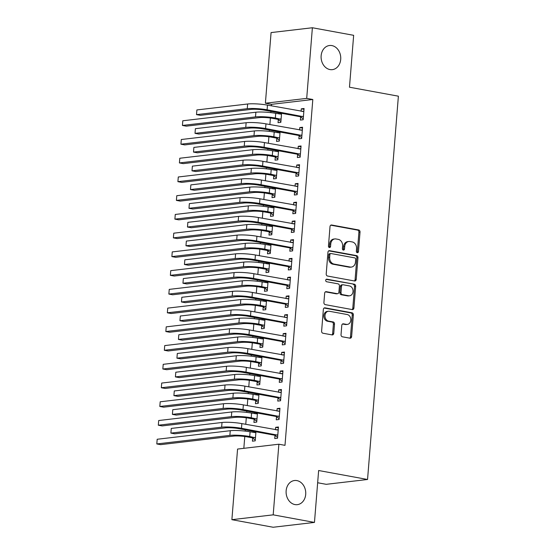 <?xml version="1.0" encoding="UTF-8"?>
<svg xmlns="http://www.w3.org/2000/svg" width="555" height="555" viewBox="0 0 555 555"><rect width="100%" height="100%" fill="white"/><g stroke="black" fill="none" stroke-linecap="round" stroke-linejoin="round"><path stroke-width="0.83" d="M357.302 252.712A1.304 1.054 83.3 0 0 358.454 251.616L360.029 232.08A1.866 1.505 83.3 0 0 358.676 229.964L331.668 225.011A1.866 1.505 83.3 0 0 331.3 224.997A1.866 1.505 83.3 0 0 330.017 226.572L328.449 246.115A1.304 1.054 83.3 0 0 330.551 246.496L330.752 243.971A5.966 4.808 83.3 0 1 334.859 238.927A5.966 4.808 83.3 0 1 336.025 238.969L338.279 239.378A5.966 4.808 83.3 0 1 342.601 246.143L342.4 248.675A1.304 1.054 83.3 0 0 344.502 249.056L344.704 246.531A5.966 4.808 83.3 0 1 348.811 241.487A5.966 4.808 83.3 0 1 349.976 241.522L352.231 241.938A5.966 4.808 83.3 0 1 356.553 248.702L356.352 251.228A1.304 1.054 83.3 0 0 357.302 252.712M356.976 252.58A1.304 1.054 83.3 0 0 357.337 251.748L358.912 232.205A1.866 1.505 83.3 0 0 357.559 230.096L330.78 225.184M329.066 247.468A1.304 1.054 83.3 0 0 329.434 246.628L329.635 244.103L330.752 243.971M343.018 250.027A1.304 1.054 83.3 0 0 343.385 249.188L343.587 246.656L344.704 246.531M296.89 480.595A12.154 9.796 83.3 0 0 294.511 480.519A12.154 9.796 83.3 0 0 286.096 492.257A12.154 9.796 83.3 0 0 294.955 504.578A12.154 9.796 83.3 0 0 297.334 504.655A12.154 9.796 83.3 0 0 305.75 492.916A12.154 9.796 83.3 0 0 296.89 480.595M331.89 45.586A12.154 9.796 83.3 0 0 329.51 45.503A12.154 9.796 83.3 0 0 321.095 57.241A12.154 9.796 83.3 0 0 329.961 69.562A12.154 9.796 83.3 0 0 332.334 69.646A12.154 9.796 83.3 0 0 340.749 57.907A12.154 9.796 83.3 0 0 331.89 45.586M341.034 334.679A1.866 1.505 83.3 0 0 342.386 336.795L349.962 338.182A1.866 1.505 83.3 0 0 350.33 338.196A1.866 1.505 83.3 0 0 351.613 336.621L353.362 314.921A1.866 1.505 83.3 0 0 352.009 312.805L325.001 307.852A1.866 1.505 83.3 0 0 324.64 307.845A1.866 1.505 83.3 0 0 323.357 309.419L321.609 331.12A1.866 1.505 83.3 0 0 322.961 333.229L332.112 334.908A1.866 1.505 83.3 0 0 332.48 334.922A1.866 1.505 83.3 0 0 333.763 333.347L334.505 324.058A1.866 1.505 83.3 0 0 333.153 321.942L328.615 321.116A4.988 4.017 83.3 0 1 324.98 316.059A4.988 4.017 83.3 0 1 328.435 311.244A4.988 4.017 83.3 0 1 329.406 311.272L347.187 314.532A4.988 4.017 83.3 0 1 350.822 319.59A4.988 4.017 83.3 0 1 347.368 324.404A4.988 4.017 83.3 0 1 346.396 324.37L343.434 323.829A1.866 1.505 83.3 0 0 343.066 323.815A1.866 1.505 83.3 0 0 341.783 325.397L341.034 334.679M278.874 444.215L273.192 514.846L231.886 519.681L237.568 449.057L278.874 444.215L284.993 445.339L312.812 99.498L306.7 98.381L265.394 103.216L271.076 32.585L312.382 27.75L306.7 98.381M312.382 27.75L353.653 35.319L349.477 87.211L398.386 96.181L367.549 479.485L318.639 470.515L314.463 522.415L273.192 514.846M354.569 280.99A1.866 1.505 83.3 0 0 354.929 281.003A1.866 1.505 83.3 0 0 356.213 279.429L357.961 257.728A1.866 1.505 83.3 0 0 356.608 255.619L329.601 250.666A1.866 1.505 83.3 0 0 329.24 250.652A1.866 1.505 83.3 0 0 327.956 252.227L326.208 273.927A1.866 1.505 83.3 0 0 327.561 276.043L354.569 280.99M355.658 286.325L353.917 308.025A1.866 1.505 83.3 0 1 352.633 309.6A1.866 1.505 83.3 0 1 352.265 309.586L325.265 304.633A1.866 1.505 83.3 0 1 323.912 302.524L324.654 293.234A1.866 1.505 83.3 0 1 325.938 291.659A1.866 1.505 83.3 0 1 326.305 291.673L337.26 293.678A1.866 1.505 83.3 0 0 337.62 293.692A1.866 1.505 83.3 0 0 338.904 292.117L339.403 285.957A1.866 1.505 83.3 0 0 338.05 283.841L326.645 281.753A1.304 1.054 83.3 0 1 326.853 279.179L354.305 284.209A1.866 1.505 83.3 0 1 355.658 286.325L354.541 286.456L352.8 308.157L353.917 308.025M317.654 482.753L326.236 484.321L367.549 479.485M276.501 416.784L276.258 419.823L279.054 419.497L279.956 408.251L277.167 408.584L276.966 411.033M254.724 412.545L254.634 413.648M254.176 419.393L253.933 422.438L256.722 422.112L257.451 413.045M279.519 379.315L279.276 382.353L282.065 382.027L282.967 370.789L280.178 371.115L279.984 373.564M257.742 375.076L257.652 376.179M257.187 381.93L256.944 384.969L259.733 384.643L260.468 375.575M282.537 341.845L282.287 344.884L285.083 344.558L285.985 333.319L283.196 333.645L282.995 336.094M260.753 337.606L260.67 338.71M260.205 344.461L259.962 347.499L262.751 347.173L263.479 338.106M285.548 304.376L285.305 307.414L288.094 307.088L289.002 295.85L286.207 296.176L286.012 298.625M263.771 300.137L263.68 301.24M263.216 306.991L262.973 310.03L265.762 309.704L266.497 300.637M288.565 266.906L288.316 269.945L291.111 269.619L292.013 258.38L289.224 258.706L289.023 261.155M266.782 262.668L266.698 263.771M266.233 269.522L265.991 272.56L268.78 272.234L269.508 263.174M291.576 229.437L291.333 232.476L294.122 232.15L295.031 220.911L292.235 221.237L292.041 223.686M269.799 225.205L269.709 226.301M269.251 232.052L269.002 235.091L271.797 234.765L272.526 225.705M294.594 191.968L294.344 195.006L297.14 194.68L298.042 183.441L295.253 183.767L295.052 186.223M272.81 187.736L272.727 188.832M272.262 194.583L272.019 197.622L274.808 197.296L275.537 188.235M297.605 154.498L297.362 157.537L300.151 157.211L301.06 145.972L298.264 146.298L298.07 148.754M275.828 150.266L275.738 151.369M275.28 157.114L275.03 160.152L277.826 159.826L278.554 150.766M300.623 117.029L300.38 120.074L303.169 119.741L304.071 108.502L301.282 108.829L301.087 111.284M278.846 112.797L278.756 113.9M278.291 119.644L278.048 122.683L280.837 122.357L281.565 113.296M312.812 99.498L271.506 104.34L271.388 105.838M270.944 111.347L270.84 112.63M270.403 118.014L269.876 124.57M269.432 130.078L269.328 131.362M268.897 136.745L268.37 143.308M267.926 148.816L267.822 150.1M267.392 155.483L266.865 162.039M266.421 167.548L266.317 168.831M265.88 174.214L265.352 180.777M264.915 186.286L264.811 187.562M264.374 192.953L263.847 199.509M263.403 205.017L263.299 206.3M262.869 211.684L262.342 218.24M261.898 223.755L261.793 225.032M261.363 230.422L260.836 236.978M260.392 242.486L260.288 243.77M259.851 249.153L259.324 255.709M258.88 261.225L258.783 262.501M258.346 267.892L257.818 274.447M257.374 279.956L257.27 281.239M256.84 286.623L256.313 293.179M255.869 298.694L255.765 299.971M255.335 305.361L254.807 311.917M254.363 317.425L254.259 318.709M253.822 324.092L253.295 330.648M252.851 336.157L252.747 337.44M252.317 342.83L251.79 349.386M251.346 354.895L251.242 356.178M250.811 361.562L250.284 368.118M249.84 373.626L249.736 374.909M249.299 380.293L248.772 386.856M248.335 392.364L248.231 393.641M247.794 399.031L247.266 405.587M246.822 411.095L246.718 412.379M246.288 417.762L245.761 424.325M245.317 429.834L245.213 431.11M244.783 436.501L243.832 448.322M277.333 131.528L277.25 132.631M276.785 138.382L276.543 141.421L279.332 141.095L280.06 132.028M299.117 135.767L298.868 138.805L301.663 138.479L302.565 127.241L299.776 127.567L299.575 130.016M274.323 168.998L274.232 170.101M273.768 175.852L273.525 178.89L276.314 178.564L277.049 169.497M296.099 173.236L295.857 176.275L298.646 175.949L299.547 164.71L296.758 165.036L296.564 167.485M271.305 206.467L271.215 207.57M270.757 213.314L270.514 216.36L273.303 216.034L274.031 206.966M293.082 210.706L292.839 213.744L295.635 213.418L296.536 202.173L293.748 202.506L293.546 204.955M268.294 243.936L268.204 245.039M267.739 250.784L267.496 253.829L270.285 253.503L271.013 244.436M290.071 248.168L289.828 251.214L292.617 250.888L293.519 239.642L290.73 239.968L290.536 242.424M265.276 281.406L265.186 282.509M264.728 288.253L264.478 291.299L267.274 290.966L268.003 281.905M287.053 285.638L286.81 288.683L289.599 288.357L290.508 277.111L287.712 277.438L287.518 279.893M262.265 318.875L262.175 319.978M261.71 325.723L261.467 328.768L264.256 328.435L264.985 319.375M284.042 323.107L283.799 326.153L286.588 325.82L287.49 314.581L284.701 314.907L284.5 317.363M259.247 356.345L259.157 357.448M258.699 363.192L258.45 366.231L261.245 365.905L261.974 356.844M281.024 360.577L280.781 363.622L283.57 363.289L284.479 352.05L281.683 352.376L281.489 354.832M256.23 393.814L256.146 394.917M255.682 400.661L255.439 403.7L258.228 403.374L258.956 394.314M278.013 398.046L277.764 401.085L280.559 400.759L281.461 389.52L278.672 389.846L278.471 392.302M253.219 431.284L253.129 432.38M252.671 438.131L252.421 441.169L255.217 440.843L255.945 431.783M274.996 435.515L274.753 438.554L277.542 438.228L278.45 426.989L275.655 427.315L275.46 429.771M314.463 522.415L273.15 527.25L231.886 519.681M271.506 104.34L265.394 103.216M301.282 108.829L304.008 109.328M299.776 127.567L302.496 128.066M298.264 146.298L300.99 146.797M296.758 165.036L299.485 165.536M295.253 183.767L297.979 184.267M293.748 202.506L296.467 203.005M292.235 221.237L294.962 221.736M290.73 239.968L293.456 240.468M289.224 258.706L291.951 259.206M287.712 277.438L290.438 277.937M286.207 296.176L288.933 296.675M284.701 314.907L287.428 315.406M283.196 333.645L285.915 334.145M281.683 352.376L284.41 352.876M280.178 371.115L282.904 371.614M278.672 389.846L281.399 390.345M277.167 408.584L279.887 409.084M275.655 427.315L278.381 427.815M348.811 241.487L347.694 241.619A5.966 4.808 83.3 0 0 343.587 246.656M334.859 238.927L333.742 239.059A5.966 4.808 83.3 0 0 329.635 244.103M354.333 280.948A1.866 1.505 83.3 0 0 355.096 279.56L356.844 257.86A1.866 1.505 83.3 0 0 355.491 255.744L328.72 250.839M355.7 259.365A1.304 1.054 83.3 0 0 354.749 257.888L331.044 253.538A1.304 1.054 83.3 0 0 329.892 254.634L329.677 257.305A5.966 4.808 83.3 0 0 334.006 264.069L350.212 267.038A5.966 4.808 83.3 0 0 351.377 267.08A5.966 4.808 83.3 0 0 355.484 262.036L355.7 259.365M329.934 253.67A1.304 1.054 83.3 0 0 328.775 254.766L329.892 254.634M351.377 267.08L350.26 267.205A5.966 4.808 83.3 0 1 349.095 267.17L332.889 264.201A5.966 4.808 83.3 0 1 328.56 257.43L328.775 254.766M352.036 309.544A1.866 1.505 83.3 0 0 352.8 308.157M325.417 291.847L336.143 293.81A1.866 1.505 83.3 0 0 336.503 293.824L337.62 293.692M326.125 279.38L354.305 284.209M348.623 295.766A4.988 4.017 83.3 0 0 349.594 295.794A4.988 4.017 83.3 0 0 353.049 290.98A4.988 4.017 83.3 0 0 349.414 285.922L343.15 284.777A1.866 1.505 83.3 0 0 342.782 284.764A1.866 1.505 83.3 0 0 341.498 286.338L341.006 292.499A1.866 1.505 83.3 0 0 342.359 294.615L348.623 295.766L347.506 295.891A4.988 4.017 83.3 0 0 348.478 295.926L349.594 295.794M342.782 284.764L341.665 284.895A1.866 1.505 83.3 0 0 340.381 286.47L341.498 286.338M347.506 295.891L341.242 294.747A1.866 1.505 83.3 0 1 339.889 292.631L340.381 286.47M354.541 286.456A1.866 1.505 83.3 0 0 353.195 284.34M347.368 324.404L346.258 324.536A4.988 4.017 83.3 0 1 345.279 324.502L342.546 324.002M328.435 311.244L327.318 311.376A4.988 4.017 83.3 0 0 323.863 316.19A4.988 4.017 83.3 0 0 327.499 321.241L328.615 321.116M331.883 334.866A1.866 1.505 83.3 0 0 332.646 333.479L333.388 324.189A1.866 1.505 83.3 0 0 332.036 322.073L327.499 321.241M349.733 338.141A1.866 1.505 83.3 0 0 350.496 336.753L352.245 315.053A1.866 1.505 83.3 0 0 350.892 312.937L324.12 308.025M280.906 121.496L277.833 119.318L272.547 118.354A9.497 1.353 -175.4 0 0 259.324 117.605L186.251 126.158L182.428 125.458L255.501 116.904A14.243 2.026 4.6 0 1 275.342 118.021L281.08 119.318M279.942 114.115L281.538 113.636M281.496 114.157L275.717 113.338L275.342 118.021M182.803 120.775L182.428 125.458L182.803 120.775L255.883 112.221A14.243 2.026 4.6 0 1 275.717 113.338M277.833 119.318L280.622 118.992M303.828 111.541L267.475 105.117L267.101 109.807L303.412 116.703M302.274 111.499L303.869 111.021M303.238 118.881L300.158 116.703L264.312 110.133A9.497 1.353 -175.4 0 0 251.082 109.384L200.341 115.329L196.519 114.628L247.266 108.683A14.243 2.026 4.6 0 1 267.101 109.807M196.893 109.939L196.519 114.628L196.893 109.939L247.641 104A14.243 2.026 4.6 0 1 267.475 105.117M300.158 116.703L302.954 116.377M279.401 140.228L276.321 138.056L271.041 137.085A9.497 1.353 -175.4 0 0 257.818 136.336L184.746 144.897L180.923 144.196L253.996 135.635A14.243 2.026 4.6 0 1 273.83 136.759L279.574 138.049M278.437 132.853L280.032 132.374M279.991 132.895L274.212 132.076L273.83 136.759M181.298 139.513L180.923 144.196L181.298 139.513L254.37 130.952A14.243 2.026 4.6 0 1 274.212 132.076M276.321 138.056L279.116 137.73M277.895 158.966L274.815 156.787L269.536 155.823A9.497 1.353 -175.4 0 0 256.313 155.074L183.233 163.628L179.418 162.927L252.49 154.373A14.243 2.026 4.6 0 1 272.325 155.49L278.069 156.787M276.931 151.584L278.527 151.106M278.485 151.626L272.699 150.807L272.325 155.49M179.792 158.244L179.418 162.927L179.792 158.244L252.865 149.69A14.243 2.026 4.6 0 1 272.699 150.807M274.815 156.787L277.611 156.461M302.322 130.279L265.97 123.855L265.595 128.538L301.906 135.441M300.768 130.238L302.364 129.759M301.733 137.612L298.652 135.441L262.799 128.864A9.497 1.353 -175.4 0 0 249.577 128.115L198.836 134.06L195.013 133.36L245.754 127.414A14.243 2.026 4.6 0 1 265.595 128.538M195.388 128.677L195.013 133.36L195.388 128.677L246.136 122.731A14.243 2.026 4.6 0 1 265.97 123.855M298.652 135.441L301.448 135.115M300.81 149.011L264.464 142.586L264.083 147.269L300.401 154.172M299.256 148.969L300.859 148.49M300.22 156.35L297.147 154.172L261.294 147.602A9.497 1.353 -175.4 0 0 248.071 146.853L197.323 152.792L193.508 152.091L244.249 146.152A14.243 2.026 4.6 0 1 264.083 147.269M193.882 147.408L193.508 152.091L193.882 147.408L244.623 141.469A14.243 2.026 4.6 0 1 264.464 142.586M297.147 154.172L299.936 153.846M276.383 177.697L273.31 175.526L268.023 174.554A9.497 1.353 -175.4 0 0 254.8 173.805L181.728 182.366L177.905 181.665L250.978 173.105A14.243 2.026 4.6 0 1 270.819 174.228L276.563 175.519M275.419 170.316L277.021 169.837M276.973 170.364L271.194 169.546L270.819 174.228M178.287 176.983L177.905 181.665L178.287 176.983L251.359 168.422A14.243 2.026 4.6 0 1 271.194 169.546M273.31 175.526L276.099 175.193M274.878 196.428L271.804 194.257L266.518 193.286A9.497 1.353 -175.4 0 0 253.295 192.543L180.222 201.097L176.4 200.397L249.472 191.843A14.243 2.026 4.6 0 1 269.314 192.96L275.051 194.257M273.913 189.054L275.509 188.575M275.467 189.095L269.688 188.277L269.314 192.96M176.774 195.714L176.4 200.397L176.774 195.714L249.847 187.16A14.243 2.026 4.6 0 1 269.688 188.277M271.804 194.257L274.593 193.931M299.305 167.749L262.952 161.325L262.577 166.007L298.888 172.903M297.751 167.707L299.346 167.228M298.715 175.082L295.642 172.91L259.789 166.333A9.497 1.353 -175.4 0 0 246.566 165.584L195.818 171.53L191.995 170.829L242.743 164.884A14.243 2.026 4.6 0 1 262.577 166.007M192.377 166.146L191.995 170.829L192.377 166.146L243.118 160.201A14.243 2.026 4.6 0 1 262.952 161.325M295.642 172.91L298.43 172.584M297.799 186.48L261.447 180.056L261.072 184.739L297.383 191.642M296.245 186.438L297.841 185.96M297.209 193.82L294.129 191.642L258.283 185.072A9.497 1.353 -175.4 0 0 245.053 184.322L194.312 190.261L190.49 189.56L241.231 183.622A14.243 2.026 4.6 0 1 261.072 184.739M190.864 184.877L190.49 189.56L190.864 184.877L241.612 178.939A14.243 2.026 4.6 0 1 261.447 180.056M294.129 191.642L296.925 191.315M273.372 215.167L270.292 212.995L265.012 212.024A9.497 1.353 -175.4 0 0 251.79 211.275L178.717 219.835L174.894 219.135L247.967 210.574A14.243 2.026 4.6 0 1 267.801 211.698L273.546 212.988M272.408 207.785L274.003 207.306M273.962 207.834L268.183 207.015L267.801 211.698M175.269 214.452L174.894 219.135L175.269 214.452L248.342 205.891A14.243 2.026 4.6 0 1 268.183 207.015M270.292 212.995L273.088 212.662M296.294 205.218L259.941 198.794L259.567 203.477L295.877 210.373M294.74 205.17L296.335 204.691M295.704 212.551L292.624 210.38L256.771 203.803A9.497 1.353 -175.4 0 0 243.548 203.054L192.807 208.999L188.984 208.298L239.725 202.353A14.243 2.026 4.6 0 1 259.567 203.477M189.359 203.616L188.984 208.298L189.359 203.616L240.107 197.67A14.243 2.026 4.6 0 1 259.941 198.794M292.624 210.38L295.413 210.047M271.867 233.898L268.786 231.726L263.507 230.755A9.497 1.353 -175.4 0 0 250.277 230.013L177.205 238.567L173.382 237.866L246.462 229.312A14.243 2.026 4.6 0 1 266.296 230.429L272.04 231.726M270.902 226.523L272.498 226.045M272.456 226.565L266.671 225.746L266.296 230.429M173.764 233.183L173.382 237.866L173.764 233.183L246.836 224.622A14.243 2.026 4.6 0 1 266.671 225.746M268.786 231.726L271.575 231.4M294.781 223.949L258.436 217.525L258.054 222.208L294.372 229.111M293.227 223.908L294.823 223.429M294.192 231.282L291.118 229.111L255.265 222.534A9.497 1.353 -175.4 0 0 242.042 221.792L191.295 227.73L187.472 227.03L238.22 221.091A14.243 2.026 4.6 0 1 258.054 222.208M187.854 222.347L187.472 227.03L187.854 222.347L238.595 216.408A14.243 2.026 4.6 0 1 258.436 217.525M291.118 229.111L293.907 228.785M270.354 252.636L267.281 250.458L261.995 249.493A9.497 1.353 -175.4 0 0 248.772 248.744L175.699 257.305L171.877 256.604L244.949 248.043A14.243 2.026 4.6 0 1 264.791 249.167L270.535 250.458M269.39 245.254L270.986 244.776M270.944 245.303L265.165 244.484L264.791 249.167M172.251 251.915L171.877 256.604L172.251 251.915L245.331 243.361A14.243 2.026 4.6 0 1 265.165 244.484M267.281 250.458L270.07 250.132M293.276 242.688L256.923 236.263L256.549 240.946L292.86 247.842M291.722 242.639L293.317 242.16M292.686 250.021L289.613 247.842L253.76 241.272A9.497 1.353 -175.4 0 0 240.53 240.523L189.789 246.469L185.967 245.768L236.714 239.822A14.243 2.026 4.6 0 1 256.549 240.946M186.348 241.085L185.967 245.768L186.348 241.085L237.089 235.14A14.243 2.026 4.6 0 1 256.923 236.263M289.613 247.842L292.402 247.516M268.849 271.367L265.776 269.196L260.489 268.225A9.497 1.353 -175.4 0 0 247.266 267.482L174.194 276.036L170.371 275.335L243.444 266.782A14.243 2.026 4.6 0 1 263.278 267.899L269.022 269.196M267.885 263.993L269.48 263.514M269.439 264.034L263.66 263.216L263.278 267.899M170.746 270.653L170.371 275.335L170.746 270.653L243.818 262.092A14.243 2.026 4.6 0 1 263.66 263.216M265.776 269.196L268.565 268.87M291.77 261.419L255.418 254.995L255.043 259.678L291.354 266.58M290.216 261.377L291.812 260.899M291.181 268.752L288.1 266.58L252.248 260.004A9.497 1.353 -175.4 0 0 239.025 259.261L188.284 265.2L184.461 264.499L235.202 258.561A14.243 2.026 4.6 0 1 255.043 259.678M184.836 259.816L184.461 264.499L184.836 259.816L235.584 253.871A14.243 2.026 4.6 0 1 255.418 254.995M288.1 266.58L290.896 266.254M267.344 290.105L264.263 287.927L258.984 286.963A9.497 1.353 -175.4 0 0 245.761 286.214L172.681 294.774L168.866 294.074L241.938 285.513A14.243 2.026 4.6 0 1 261.773 286.637L267.517 287.927M266.379 282.724L267.975 282.245M267.933 282.772L262.154 281.947L261.773 286.637M169.24 289.384L168.866 294.074L169.24 289.384L242.313 280.83A14.243 2.026 4.6 0 1 262.154 281.947M264.263 287.927L267.059 287.601M290.265 280.157L253.912 273.733L253.538 278.416L289.849 285.312M288.704 280.108L290.307 279.63M289.668 287.49L286.595 285.312L250.742 278.742A9.497 1.353 -175.4 0 0 237.519 277.993L186.771 283.938L182.956 283.237L233.697 277.292A14.243 2.026 4.6 0 1 253.538 278.416M183.33 278.554L182.956 283.237L183.33 278.554L234.071 272.609A14.243 2.026 4.6 0 1 253.912 273.733M286.595 285.312L289.384 284.986M265.838 308.837L262.758 306.665L257.478 305.694A9.497 1.353 -175.4 0 0 244.249 304.945L171.176 313.506L167.353 312.805L240.433 304.244A14.243 2.026 4.6 0 1 260.267 305.368L266.012 306.665M264.867 301.462L266.469 300.983M266.428 301.504L260.642 300.685L260.267 305.368M167.735 308.122L167.353 312.805L167.735 308.122L240.808 299.561A14.243 2.026 4.6 0 1 260.642 300.685M262.758 306.665L265.547 306.339M288.753 298.888L252.407 292.464L252.025 297.147L288.336 304.05M287.199 298.847L288.794 298.368M288.163 306.221L285.09 304.05L249.237 297.473A9.497 1.353 -175.4 0 0 236.014 296.731L185.266 302.669L181.443 301.969L232.191 296.03A14.243 2.026 4.6 0 1 252.025 297.147M181.825 297.286L181.443 301.969L181.825 297.286L232.566 291.34A14.243 2.026 4.6 0 1 252.407 292.464M285.09 304.05L287.878 303.724M264.326 327.575L261.252 325.397L255.966 324.432A9.497 1.353 -175.4 0 0 242.743 323.683L169.67 332.237L165.848 331.536L238.921 322.982A14.243 2.026 4.6 0 1 258.762 324.106L264.499 325.397M263.361 320.193L264.957 319.715M264.915 320.235L259.136 319.416L258.762 324.106M166.222 326.853L165.848 331.536L166.222 326.853L239.302 318.299A14.243 2.026 4.6 0 1 259.136 319.416M261.252 325.397L264.041 325.07M287.247 317.626L250.895 311.202L250.52 315.885L286.831 322.781M285.693 317.578L287.289 317.099M286.657 324.959L283.577 322.781L247.731 316.211A9.497 1.353 -175.4 0 0 234.501 315.462L183.76 321.407L179.938 320.707L230.686 314.761A14.243 2.026 4.6 0 1 250.52 315.885M180.313 316.017L179.938 320.707L180.313 316.017L231.06 310.078A14.243 2.026 4.6 0 1 250.895 311.202M283.577 322.781L286.373 322.455M262.82 346.306L259.74 344.135L254.461 343.163A9.497 1.353 -175.4 0 0 241.238 342.414L168.165 350.975L164.342 350.274L237.415 341.714A14.243 2.026 4.6 0 1 257.249 342.837L262.994 344.135M261.856 338.932L263.452 338.453M263.41 338.973L257.631 338.155L257.249 342.837M164.717 345.592L164.342 350.274L164.717 345.592L237.79 337.031A14.243 2.026 4.6 0 1 257.631 338.155M259.74 344.135L262.536 343.809M285.742 336.358L249.389 329.934L249.015 334.616L285.325 341.519M284.188 336.316L285.783 335.837M285.152 343.691L282.072 341.519L246.219 334.942A9.497 1.353 -175.4 0 0 232.996 334.193L182.255 340.139L178.432 339.438L229.173 333.493A14.243 2.026 4.6 0 1 249.015 334.616M178.807 334.755L178.432 339.438L178.807 334.755L229.555 328.81A14.243 2.026 4.6 0 1 249.389 329.934M282.072 341.519L284.868 341.193M261.315 365.044L258.235 362.866L252.955 361.902A9.497 1.353 -175.4 0 0 239.725 361.152L166.653 369.706L162.837 369.006L235.91 360.452A14.243 2.026 4.6 0 1 255.744 361.569L261.488 362.866M260.35 357.663L261.946 357.184M261.904 357.704L256.119 356.886L255.744 361.569M163.212 364.323L162.837 369.006L163.212 364.323L236.284 355.769A14.243 2.026 4.6 0 1 256.119 356.886M258.235 362.866L261.03 362.54M284.229 355.089L247.884 348.665L247.502 353.355L283.82 360.25M282.675 355.047L284.278 354.569M283.64 362.429L280.566 360.25L244.713 353.681A9.497 1.353 -175.4 0 0 231.49 352.931L180.743 358.87L176.927 358.169L227.668 352.231A14.243 2.026 4.6 0 1 247.502 353.355M177.302 353.486L176.927 358.169L177.302 353.486L228.043 347.548A14.243 2.026 4.6 0 1 247.884 348.665M280.566 360.25L283.355 359.924M259.802 383.776L256.729 381.604L251.443 380.633A9.497 1.353 -175.4 0 0 238.22 379.884L165.147 388.444L161.325 387.744L234.397 379.183A14.243 2.026 4.6 0 1 254.239 380.307L259.983 381.597M258.838 376.401L260.441 375.915M260.392 376.443L254.613 375.624L254.239 380.307M161.706 383.061L161.325 387.744L161.706 383.061L234.779 374.5A14.243 2.026 4.6 0 1 254.613 375.624M256.729 381.604L259.518 381.278M282.724 373.827L246.371 367.403L245.997 372.086L282.308 378.989M281.17 373.786L282.766 373.307M282.134 381.16L279.061 378.989L243.208 372.412A9.497 1.353 -175.4 0 0 229.985 371.663L179.237 377.608L175.415 376.907L226.162 370.962A14.243 2.026 4.6 0 1 245.997 372.086M175.796 372.225L175.415 376.907L175.796 372.225L226.537 366.279A14.243 2.026 4.6 0 1 246.371 367.403M279.061 378.989L281.85 378.663M258.297 402.514L255.224 400.335L249.937 399.364A9.497 1.353 -175.4 0 0 236.714 398.622L163.642 407.176L159.819 406.475L232.892 397.921A14.243 2.026 4.6 0 1 252.733 399.038L258.47 400.335M257.333 395.132L258.928 394.654M258.887 395.174L253.108 394.355L252.733 399.038M160.194 401.792L159.819 406.475L160.194 401.792L233.267 393.238A14.243 2.026 4.6 0 1 253.108 394.355M255.224 400.335L258.013 400.009M281.219 392.558L244.866 386.134L244.491 390.817L280.802 397.72M279.664 392.517L281.26 392.038M280.629 399.898L277.549 397.72L241.702 391.15A9.497 1.353 -175.4 0 0 228.473 390.401L177.732 396.339L173.909 395.639L224.65 389.7A14.243 2.026 4.6 0 1 244.491 390.817M174.284 390.956L173.909 395.639L174.284 390.956L225.032 385.017A14.243 2.026 4.6 0 1 244.866 386.134M277.549 397.72L280.344 397.394M256.792 421.245L253.711 419.074L248.432 418.102A9.497 1.353 -175.4 0 0 235.209 417.353L162.136 425.914L158.314 425.213L231.386 416.652A14.243 2.026 4.6 0 1 251.221 417.776L256.965 419.067M255.827 413.863L257.423 413.385M257.381 413.912L251.602 413.093L251.221 417.776M158.688 420.53L158.314 425.213L158.688 420.53L231.761 411.97A14.243 2.026 4.6 0 1 251.602 413.093M253.711 419.074L256.507 418.741M279.713 411.297L243.361 404.873L242.986 409.555L279.297 416.451M278.159 411.248L279.755 410.769M279.123 418.63L276.043 416.458L240.19 409.881A9.497 1.353 -175.4 0 0 226.967 409.132L176.226 415.078L172.404 414.377L223.145 408.431A14.243 2.026 4.6 0 1 242.986 409.555M172.778 409.694L172.404 414.377L172.778 409.694L223.526 403.749A14.243 2.026 4.6 0 1 243.361 404.873M276.043 416.458L278.832 416.125M255.286 439.976L252.206 437.805L246.926 436.834A9.497 1.353 -175.4 0 0 233.697 436.091L160.624 444.645L156.801 443.944L229.881 435.391A14.243 2.026 4.6 0 1 249.715 436.507L255.46 437.805M254.322 432.602L255.917 432.123M255.876 432.643L250.09 431.825L249.715 436.507M157.183 439.262L156.801 443.944L157.183 439.262L230.256 430.708A14.243 2.026 4.6 0 1 250.09 431.825M252.206 437.805L254.995 437.479M278.201 430.028L241.855 423.604L241.474 428.287L277.791 435.189M276.647 429.986L278.242 429.508M277.611 437.368L274.538 435.189L238.685 428.613A9.497 1.353 -175.4 0 0 225.462 427.87L174.714 433.809L170.891 433.108L221.639 427.17A14.243 2.026 4.6 0 1 241.474 428.287M171.273 428.425L170.891 433.108L171.273 428.425L222.014 422.487A14.243 2.026 4.6 0 1 241.855 423.604M274.538 435.189L277.327 434.863M357.337 251.748L358.454 251.616M329.434 246.628L330.551 246.496M343.385 249.188L344.502 249.056M330.953 225.094L331.668 225.011M357.559 230.096L358.676 229.964M358.912 232.205L360.029 232.08M328.886 250.749L329.601 250.666M355.491 255.744L356.608 255.619M356.844 257.86L357.961 257.728M355.096 279.56L356.213 279.429M328.56 257.43L329.677 257.305M332.889 264.201L334.006 264.069M349.095 267.17L350.212 267.038M325.591 291.757L326.305 291.673M336.143 293.81L337.26 293.678M326.354 279.234L326.853 279.179M339.889 292.631L341.006 292.499M341.242 294.747L342.359 294.615M342.712 323.912L343.434 323.829M345.279 324.502L346.396 324.37M332.036 322.073L333.153 321.942M333.388 324.189L334.505 324.058M332.646 333.479L333.763 333.347M324.286 307.935L325.001 307.852M350.892 312.937L352.009 312.805M352.245 315.053L353.362 314.921M350.496 336.753L351.613 336.621M255.883 112.221L255.501 116.904M247.641 104L247.266 108.683M254.37 130.952L253.996 135.635M252.865 149.69L252.49 154.373M246.136 122.731L245.754 127.414M244.623 141.469L244.249 146.152M251.359 168.422L250.978 173.105M249.847 187.16L249.472 191.843M243.118 160.201L242.743 164.884M241.612 178.939L241.231 183.622M248.342 205.891L247.967 210.574M240.107 197.67L239.725 202.353M246.836 224.622L246.462 229.312M238.595 216.408L238.22 221.091M245.331 243.361L244.949 248.043M237.089 235.14L236.714 239.822M243.818 262.092L243.444 266.782M235.584 253.871L235.202 258.561M242.313 280.83L241.938 285.513M234.071 272.609L233.697 277.292M240.808 299.561L240.433 304.244M232.566 291.34L232.191 296.03M239.302 318.299L238.921 322.982M231.06 310.078L230.686 314.761M237.79 337.031L237.415 341.714M229.555 328.81L229.173 333.493M236.284 355.769L235.91 360.452M228.043 347.548L227.668 352.231M234.779 374.5L234.397 379.183M226.537 366.279L226.162 370.962M233.267 393.238L232.892 397.921M225.032 385.017L224.65 389.7M231.761 411.97L231.386 416.652M223.526 403.749L223.145 408.431M230.256 430.708L229.881 435.391M222.014 422.487L221.639 427.17M329.677 253.663L330.794 253.531"/></g></svg>
